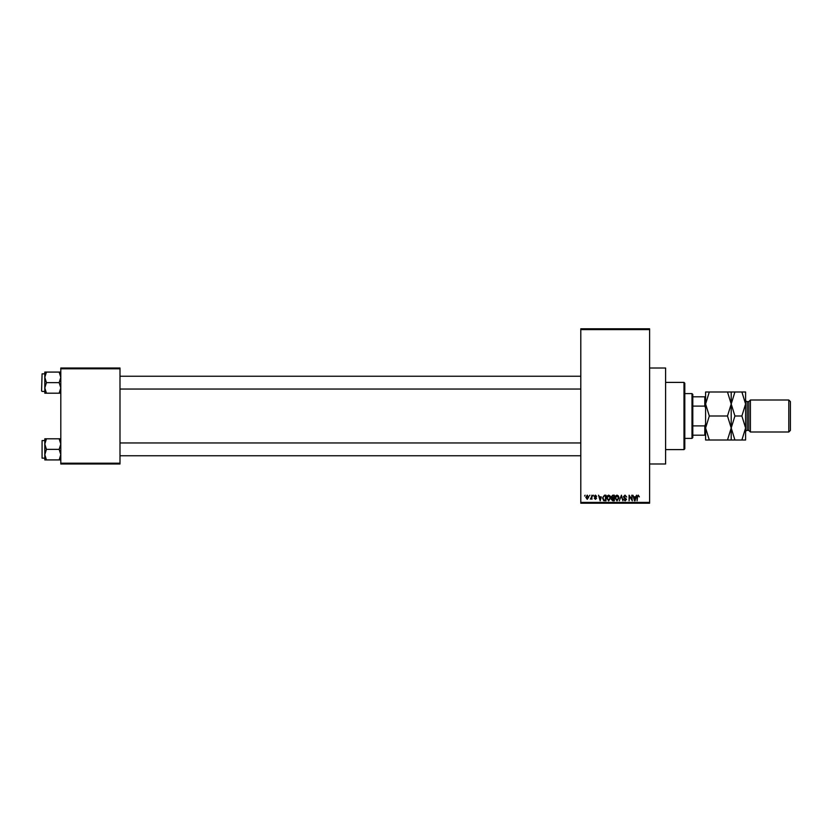 <?xml version="1.0" encoding="UTF-8"?>
<svg xmlns="http://www.w3.org/2000/svg" width="832" height="832" viewBox="0 0 832 832"><rect width="100%" height="100%" fill="white"/><g stroke="black" fill="none" stroke-linecap="round" stroke-linejoin="round"><path stroke-width="1.25" d="M649.605 368.004L665.6 368.004L665.6 463.996L649.605 463.996M589.378 495.997L589.888 495.196L589.378 495.997M591.417 497.307L591.926 495.196L591.926 499.273L591.417 498.618L590.325 499.127L591.417 497.307M592.873 495.997L593.382 495.196L592.873 495.997M594.183 496.444L595.41 495.123L596.658 496.434L595.379 495.706L594.693 496.34L596.586 498.181L595.431 499.346L594.256 498.181L595.421 498.763L596.076 498.264L594.183 496.444M601.276 496.87L600.174 500.802L598.541 495.196L599.518 496.87L601.276 496.87M608.65 495.123L610.116 496.007L610.615 497.931L608.65 500.874L606.694 497.994L607.194 495.986L608.65 495.123M617.022 495.123L618.478 496.007L618.977 497.931L617.011 500.874L615.056 497.994L615.555 495.986L617.022 495.123M638.248 495.123L639.35 496.87L638.217 495.778L637.676 496.205L637.094 500.802L637.094 496.995L638.248 495.123M580.798 502.403L649.605 502.403L649.605 503.204L580.798 503.204L580.798 328.796L649.605 328.796L649.605 329.597L580.798 329.597M649.605 502.403L649.605 329.597M635.606 496.87L636.584 495.196L635.034 500.802L634.494 500.802L632.871 495.196L633.849 496.87L635.606 496.87M631.779 499.678L631.779 495.196L632.289 500.802L629.595 496.309L629.096 500.802L629.096 495.196L631.779 499.678M623.418 496.756L625.009 495.123L626.694 497.016L624.957 495.778L623.927 496.746L626.548 499.335L625.092 500.874L623.563 499.2L625.082 500.219L625.872 498.753L624.187 498.087L623.418 496.756M619.32 500.802L621.421 495.196L622.929 500.802L621.202 495.851L619.32 500.802M611.198 496.839L612.747 495.196L614.328 495.196L614.328 500.802L612.747 500.802L611.343 499.387L611.894 498.222L611.198 496.839M602.545 498.035L604.469 495.196L605.966 495.196L605.966 500.802L603.73 500.698L602.545 498.035M585.822 497.276L587.236 495.123L588.65 497.234L587.236 499.346L585.822 497.276M584.584 495.997L585.094 495.196L584.584 495.997M60.798 368.004L119.995 368.004L119.995 368.805L60.798 368.805L60.798 368.004M119.995 463.195L119.995 463.996L60.798 463.996L60.798 463.195L119.995 463.195L119.995 368.805M60.798 463.195L60.798 368.805M634.962 499.158L635.44 497.526L634.015 497.526L634.722 500.219L634.962 499.158M617.011 500.219L618.478 497.921L617.022 495.778L615.566 498.014L617.011 500.219M613.818 500.146L613.818 498.472L612.331 498.524L611.853 499.304L613.818 500.146M613.818 497.817L613.818 495.851L612.206 495.924L611.707 496.839L613.818 497.817M608.65 500.219L610.106 497.921L608.66 495.778L607.204 498.014L608.65 500.219M605.457 500.146L605.457 495.851L604.542 495.851L603.262 496.673L603.054 498.035L603.824 500.032L605.457 500.146M600.631 499.158L601.11 497.526L599.695 497.526L600.402 500.219L600.631 499.158M587.246 498.763L588.141 497.234L587.226 495.706L586.331 497.234L587.246 498.763M683.998 449.602L683.998 382.398L684.798 383.198L684.798 448.802L683.998 449.602L665.6 449.602M683.998 382.398L665.6 382.398M44.803 444.08L44.803 454.636L46.436 449.363L44.803 444.08L46.436 438.797L44.803 438.797L44.803 444.08M42.078 458.162L42.078 440.565L42.078 458.162L44.803 458.162M60.798 438.797L59.166 438.797L60.798 444.08L59.166 449.363L46.436 449.363M59.166 438.797L46.436 438.797M59.166 449.363L60.798 454.636L59.166 459.919L46.436 459.919L44.803 454.636L44.803 459.919L46.436 459.919M59.166 459.919L60.798 459.919M691.995 393.598L692.796 394.399L692.796 437.601L691.995 438.402L691.995 393.598L684.798 393.598M692.796 396.802L705.598 396.802M692.796 425.89L704.798 425.89L705.598 423.998M705.598 408.002L704.798 406.11L704.798 396.802M692.796 406.11L704.798 406.11M705.598 435.198L704.798 435.198L704.798 425.89M692.796 435.198L704.798 435.198M60.798 372.081L59.166 372.081L60.798 377.364L59.166 382.637L60.798 387.92L59.166 393.203L46.436 393.203L44.803 387.92L46.436 382.637L44.803 377.364L46.436 372.081L44.803 372.081L44.803 393.203L46.436 393.203M41.6 390.957L42.078 373.838L41.6 390.957M59.166 372.081L46.436 372.081M59.166 382.637L46.436 382.637M59.166 393.203L60.798 393.203M42.078 440.565L44.803 440.565L44.803 438.797M748.8 401.596L748.8 430.404L750.402 431.995L750.402 400.005L748.8 401.596L747.198 401.596A1.602 1.602 0 0 1 745.597 400.005L745.597 440.003L734.916 440.003L731.203 428.002L727.49 440.003L709.311 440.003L705.598 428.002L709.311 416L705.598 403.998L709.311 391.997L705.598 391.997L705.598 440.003L709.311 440.003M788.798 400.005L790.4 401.596L790.4 430.404L788.798 431.995L788.798 400.005L750.402 400.005M748.8 430.404L747.198 430.404A1.602 1.602 0 0 0 745.597 431.995M788.798 431.995L750.402 431.995M731.203 391.997L731.203 403.998L734.916 391.997L727.49 391.997L731.203 403.998L727.49 416L709.311 416M727.49 391.997L709.311 391.997M727.49 416L731.203 428.002L731.203 440.003L734.916 440.003M727.49 440.003L731.203 440.003M731.203 403.998L731.203 428.002L734.916 416L731.203 403.998M745.597 403.998L741.884 391.997L745.597 391.997L745.597 403.998L741.884 416L745.597 428.002L741.884 440.003M741.884 416L734.916 416M741.884 391.997L734.916 391.997M747.198 401.596L747.198 430.404M580.798 455.759L119.995 455.759M580.798 442.957L119.995 442.957M119.995 376.241L580.798 376.241M119.995 389.043L580.798 389.043M691.995 438.402L684.798 438.402M42.078 391.435L44.803 391.435M42.078 373.838L44.803 373.838"/></g></svg>
